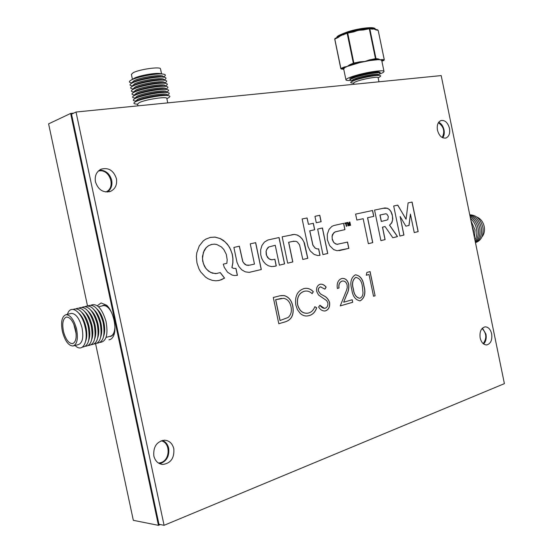 <?xml version="1.0" encoding="UTF-8"?>
<svg xmlns="http://www.w3.org/2000/svg" width="553" height="553" viewBox="0 0 553 553"><rect width="100%" height="100%" fill="white"/><g stroke="black" fill="none" stroke-linecap="round" stroke-linejoin="round"><path stroke-width="0.83" d="M108.955 339.812C110.904 339.618 112.432 338.284 113.552 335.809C117.201 328.33 113.247 310.938 106.598 305.221L101.088 302.94L97.335 305.768M158.538 463.103L161.103 462.578C170.469 459.654 170.462 442.414 161.123 440.817M105.858 191.988C116.165 187.916 109.992 168.81 99.022 170.932L98.31 171.064M73.687 113.137L70.632 113.441L158.455 525.35L160.329 524.569M442.241 137.531C445.082 131.483 443.796 126.547 438.384 122.731M483.184 343.641C486.972 338.353 486.605 333.307 482.085 328.489M70.632 113.441L48.602 123.865L87.478 305.761M95.628 343.911L133.328 520.325L158.455 525.35M73.597 345.874L78.478 344.581C82.625 342.846 83.773 337.116 81.934 327.397C79.307 318.245 75.789 313.572 71.385 313.378L70.86 313.51M62.489 331.924C65.102 341.132 68.634 345.825 73.093 346.005C77.213 344.27 78.353 338.526 76.501 328.765C73.867 319.579 70.362 314.885 65.973 314.685C61.777 316.42 60.616 322.164 62.489 331.924M75.077 345.48C82.508 353.312 88.929 341.747 85.031 326.657C81.623 311.256 70.438 303.756 67.452 314.325M85.66 341.201C87.111 337.365 87.167 332.436 85.819 326.429C84.25 320.305 81.899 315.86 78.761 313.081M82.501 347.111C88.563 346.233 90.422 339.162 88.065 325.89C84.056 312.784 79.12 307.274 73.252 309.369M88.694 340.344C90.125 336.507 90.174 331.613 88.839 325.662C87.284 319.599 84.955 315.182 81.844 312.397M85.494 346.316C91.57 345.425 93.436 338.36 91.093 325.129C87.091 312.065 82.148 306.569 76.259 308.643M91.715 339.487C93.125 335.657 93.174 330.798 91.853 324.901C90.312 318.901 87.996 314.505 84.906 311.719M88.48 345.528C94.563 344.616 96.436 337.558 94.1 324.369C90.104 311.346 85.162 305.864 79.259 307.931M94.729 338.63C96.118 334.807 96.16 329.982 94.846 324.148C93.326 318.203 91.031 313.834 87.955 311.049M91.445 344.74C97.542 343.807 99.422 336.763 97.1 323.609C93.111 310.627 88.162 305.159 82.245 307.212M97.722 337.779C99.098 333.964 99.132 329.166 97.833 323.394C96.326 317.512 94.045 313.171 90.996 310.378M94.404 343.959C100.508 343.005 102.402 335.968 100.079 322.855C96.104 309.915 91.148 304.461 85.217 306.5M100.708 336.929C102.063 333.12 102.091 328.358 100.805 322.641C99.312 316.814 97.052 312.507 94.024 309.708M97.349 343.178C103.459 342.203 105.36 335.18 103.052 322.109C99.084 309.203 94.128 303.763 88.176 305.795M103.681 336.086C105.015 332.284 105.042 327.556 103.764 321.894C102.291 316.129 100.045 311.844 97.038 309.044M100.287 342.404C106.404 341.408 108.312 334.399 106.01 321.362C102.049 308.498 97.086 303.072 91.121 305.083M106.072 337.371L110.289 336.259C113.137 335.505 114.678 332.36 114.927 326.83M110.344 336.487C112.819 335.899 114.347 333.376 114.92 328.931M75.422 329.007C73.183 321.203 70.203 317.215 66.478 317.049C62.918 318.521 61.929 323.401 63.519 331.689C65.745 339.514 68.745 343.496 72.526 343.648C76.031 342.176 76.991 337.295 75.422 329.007M110.268 310.019C107.925 306.666 105.595 305.125 103.273 305.401L101.759 306.003M111.243 311.871C108.692 307.447 106.052 305.367 103.321 305.629L102.782 305.761M73.798 324.141L76.162 333.784M133.169 78.879L134.282 78.222C138.962 75.706 153.948 72.872 159.333 73.473L160.868 73.736M132.423 79.335L131.386 74.434L133.121 72.747C139.266 69.325 160.57 66.346 160.515 68.869L160.529 68.952M132.202 82.915L132.146 82.909C128.766 82.535 128.496 81.568 131.344 79.991L131.524 79.902C137.289 76.805 155.905 73.279 162.527 74.019C165.948 74.385 166.28 75.346 163.515 76.888L163.218 77.067M132.208 82.936L132.105 82.466L133.964 80.731C140.517 77.192 163.19 73.95 163.1 76.521L163.121 76.604M132.962 82.48L134.179 81.754C139.19 79.1 155.275 76.065 160.93 76.694L162.513 76.971M132.844 85.95L132.706 85.929C129.43 85.577 129.174 84.637 131.925 83.109L132.181 82.985C137.974 79.909 156.72 76.362 163.259 77.095C166.571 77.455 166.895 78.381 164.22 79.874L163.854 80.095M132.858 86.012L132.755 85.521L134.614 83.807C141.174 80.309 163.84 77.04 163.743 79.57L163.764 79.646M133.577 85.57L134.828 84.837C139.868 82.197 156.064 79.141 161.649 79.77L163.197 80.04M133.487 88.992L133.266 88.95C130.1 88.611 129.844 87.699 132.506 86.227L132.831 86.068C138.665 83.005 157.536 79.445 163.992 80.178C167.2 80.517 167.504 81.409 164.918 82.853L164.497 83.123M133.508 89.088L133.404 88.577L135.264 86.89C141.838 83.42 164.497 80.13 164.386 82.611L164.4 82.687M134.199 88.667L135.485 87.913C140.545 85.286 156.852 82.217 162.368 82.846L163.875 83.109M134.13 92.026L133.826 91.971C130.771 91.646 130.522 90.768 133.086 89.344L133.487 89.144C139.349 86.109 158.352 82.535 164.718 83.254C167.822 83.586 168.119 84.443 165.624 85.839L165.133 86.144M134.158 92.157L134.047 91.632L135.914 89.966C142.494 86.538 165.147 83.22 165.029 85.66L165.043 85.729M134.814 91.757L136.135 90.989C141.229 88.383 157.64 85.3 163.087 85.915L164.559 86.178M134.773 95.061L134.393 94.992C131.434 94.681 131.192 93.837 133.674 92.462L134.137 92.227C140.033 89.206 159.16 85.618 165.451 86.33C168.444 86.648 168.734 87.478 166.322 88.826L165.769 89.171M134.814 95.234L134.697 94.681L136.57 93.042C143.158 89.655 165.796 86.309 165.672 88.701L165.686 88.777M135.437 94.846L136.785 94.065C141.907 91.473 158.428 88.376 163.799 88.992L165.236 89.24M135.416 98.095L134.96 98.012C132.105 97.715 131.87 96.899 134.261 95.572L134.787 95.31C140.718 92.31 159.976 88.701 166.177 89.406C169.066 89.71 169.349 90.512 167.02 91.812L166.412 92.199M135.464 98.303L135.34 97.736L137.22 96.118C143.815 92.773 166.453 89.399 166.315 91.743L166.329 91.819M135.782 98.178L137.434 97.141C142.591 94.57 159.216 91.452 164.518 92.061L165.914 92.31M136.059 101.13L135.526 101.033C132.768 100.75 132.54 99.962 134.849 98.69L135.444 98.393C141.409 95.413 160.785 91.777 166.902 92.482C169.695 92.773 169.965 93.547 167.718 94.798L167.047 95.22M136.114 101.379L135.99 100.791L137.87 99.194C144.471 95.883 167.103 92.489 166.958 94.791L166.971 94.86M136.384 101.289L138.091 100.217C143.268 97.66 160.004 94.528 165.229 95.137L166.591 95.372M137.656 104.337L136.093 104.054C133.432 103.784 133.211 103.031 135.437 101.793L136.093 101.476C142.093 98.51 161.594 94.86 167.621 95.558C170.317 95.835 170.58 96.575 168.416 97.784L166.882 98.752M137.974 105.851L137.593 104.033L139.377 102.554C145.619 99.471 166.944 96.236 166.806 98.365L166.819 98.427M352.005 78.422L352.109 77.392M352.379 78.173L355.503 76.715C363.763 74.074 370.842 72.685 376.724 72.526L377.54 72.657M352.455 80.6L351.487 80.441C349.89 80.309 349.738 79.853 351.037 79.072L354.148 77.717C360.846 75.236 374.879 72.471 378.805 72.858C380.429 72.989 380.602 73.438 379.31 74.22L378.314 74.89M352.538 80.994L352.413 80.406C352.316 79.964 353.464 79.307 355.862 78.436C363.003 75.775 378.349 73.176 378.259 74.627L378.273 74.676M352.89 80.759L356.035 79.3C364.351 76.667 371.436 75.27 377.298 75.111L378.093 75.236M353.775 83.282L351.971 82.985C350.429 82.86 350.284 82.418 351.535 81.664L354.687 80.309C361.413 77.835 375.515 75.056 379.379 75.443C380.955 75.567 381.121 76.003 379.876 76.756L378.169 77.904M353.982 84.291L353.74 83.102C353.65 82.694 354.736 82.086 356.996 81.27C363.743 78.789 378.204 76.328 378.121 77.662L378.128 77.71M377.353 71.793L377.74 72.111M476.824 217.039C480.834 218.712 483.35 222.112 484.359 227.248C484.87 231.182 484.062 234.396 481.94 236.891M469.753 214.799C476.548 215.027 480.958 219.41 482.976 227.967C483.661 235.778 481.158 240.673 475.469 242.649M469.836 215.179C475.891 216.354 479.748 220.751 481.407 228.361C482.112 235.232 480.128 239.961 475.449 242.539M469.981 215.898C475.2 217.806 478.483 222.099 479.831 228.762C480.522 234.693 479.036 239.138 475.359 242.096M470.209 217.004C474.502 219.423 477.184 223.474 478.248 229.17C478.891 234.133 477.868 238.17 475.186 241.267M470.534 218.608C473.803 221.269 475.85 224.919 476.658 229.571C477.211 233.525 476.631 236.974 474.909 239.933M471.025 220.986L475.068 229.972L474.481 237.831M471.889 225.216L473.472 230.38L473.672 233.884M379.69 72.989L380.201 72.263C377.72 71.24 370.579 72.215 358.786 75.18C352.766 76.895 349.745 78.194 349.724 79.086L350.464 79.459M381.736 60.464L380.27 59.759L377.837 59.689L369.604 60.595L353.989 63.761L353.353 63.194L347.16 33.27L340.793 35.579L338.159 37.493L338.381 36.878L343.897 34.293M347.471 32.613L347.16 33.27L347.726 33.097L347.54 32.599M353.505 31.397L363.183 29.447L363.369 29.959L358.392 30.304L353.671 31.908L353.491 31.397L347.567 32.592L353.975 31.286M375.425 29.433L375.909 29.903L373.904 28.922L372.141 29.171L371.747 28.721L374.92 29.247M379.489 74.116C382.621 72.927 384.128 72.021 383.989 71.392C383.948 69.719 368.927 71.738 357.231 75.042C349.731 77.185 345.971 78.809 345.95 79.909C346.219 80.475 347.934 80.634 351.086 80.406M359.858 61.825L359.92 62.558L347.194 66.457L349.876 64.66L353.602 63.104L359.858 61.825L364.835 61.473L369.549 59.869L375.48 58.666L369.3 28.763L363.369 29.959M338.159 37.493L334.8 39.069L340.883 68.448L341.512 69.001L344.899 67.577L344.27 67.017L347.194 66.457L344.899 67.577L343.683 68.938L345.936 79.832M372.141 29.171L369.798 28.721L375.971 58.611L375.48 58.666L375.528 59.399L377.837 59.689L378.28 58.908L380.27 59.759L384.238 59.669L378.183 30.346L375.909 29.903M374.782 29.178L377.699 29.883M384.245 59.731L383.913 60.401L381.895 61.224L384.079 60.256M378.197 30.415L384.28 59.689L383.796 60.436L381.549 60.153L381.992 59.378M372.003 28.735L371.651 28.701M362.657 29.537L369.121 28.251L369.798 28.721L369.127 28.258M378.28 58.908L375.971 58.611L375.528 59.399L369.604 60.595L369.549 59.869M344.09 34.224L343.71 34.887M349.876 64.66L350.505 65.219L353.989 63.761L347.726 33.097L353.671 31.908M338.941 36.567L335.021 38.454L334.689 39.159L335.173 38.413M343.745 69.249L341.367 69.021M396.211 236.94L397.483 236.525L389.623 225.154L392.049 222.327L392.782 218.746L392.167 214.377L390.999 211.536L389.374 209.463L387.314 208.253L384.909 207.935L374.554 210.078L380.906 240.624L385.102 239.608L382.545 227.138L385.061 226.557L392.817 237.742L397.413 236.587L389.519 225.154L391.434 223.329L392.602 220.039L392.423 215.864L390.909 211.55L389.284 209.476L387.231 208.274L382.821 208.322M405.971 219.175L397.794 205.142L393.688 205.986L399.909 236.055L403.932 235.053L400.137 216.479L405.861 226.163L409.047 225.444L410.416 214.094L414.252 232.585L418.172 231.603L412.096 202.052L408.1 202.91L406.082 219.168L397.704 205.163M274.979 266.235L276.265 265.896L274.91 259.26L271.737 259.813L268.896 258.763L266.567 255.486L266.138 251.276L266.664 249.507L268.896 246.942L275.249 245.297L279.41 265.177L284.581 263.885L279.065 237.527L267.949 239.988L264.382 242.103L261.922 245.539L260.636 249.908L260.705 254.643L261.68 258.237L263.346 261.417L265.592 263.968L268.288 265.737L271.592 266.601L274.979 266.235M273.694 266.491L276.182 265.91L274.82 259.281M348.991 224.725L347.934 222.417L347.332 222.555L348.003 225.887L348.431 225.79L348.024 223.557L349.067 225.652L349.461 225.603L349.593 223.122L350.118 225.417L350.554 225.32L349.862 221.995L349.254 222.223L349.005 224.739L347.491 222.486M219.43 280.378L224.573 278.111L220.322 272.629L215.483 273.659L210.575 272.394L207.057 269.733L205.557 267.915L203.366 263.525L202.474 258.686L203.407 252.334L206.138 247.73L208.564 245.698L211.384 244.481L214.419 244.143L216.824 244.516L221.366 246.921L223.792 249.472L226.308 254.352L227.186 259.799L226.861 263.318L223.267 264.147L224.283 267.369L227.539 272.214L232.08 275.048L234.431 275.539L237.417 275.353L235.965 268.454L233.608 268.364L231.963 267.604L232.903 262.779L232.937 258.327L232.212 253.896L229.765 247.703L227.255 244.025L223.447 240.437L220.26 238.564L215.096 237.113L210.368 237.389L205.626 239.207L203.179 241.004L199.225 245.995L196.785 252.832L196.37 256.571L196.958 262.924L198.942 268.855L200.746 271.993L205.516 277.081L208.253 278.85L212.387 280.399L215.94 280.813L219.43 280.378M217.958 280.668L221.311 279.783L224.483 278.124L220.205 272.608M217.122 273.541L212.387 273.175L208.702 271.274L205.474 267.929L204.237 265.848L202.688 261.127L202.439 256.474L204.154 250.474L206.055 247.744L208.481 245.712L211.951 244.343M159.776 463.76C166.557 461.444 169.522 456.287 168.693 448.289C167.773 444.405 165.7 441.778 162.485 440.402M153.831 455.942C155.213 461.161 158.234 464.002 162.893 464.465C170.849 463.234 174.492 457.981 173.808 448.718C172.384 443.368 169.259 440.52 164.435 440.181C156.686 441.557 153.153 446.81 153.831 455.942M483.612 343.987C485.88 341.616 486.661 338.332 485.969 334.136L482.458 328.102M480.163 337.966C481.359 342.563 483.55 344.878 486.737 344.927C490.76 343.724 492.398 340.019 491.658 333.812C490.463 329.187 488.244 326.864 485.016 326.858C481.048 328.081 479.43 331.786 480.163 337.966M442.732 137.78C444.177 135.713 444.605 133.073 444.011 129.851C443.126 126.098 441.349 123.568 438.695 122.275M437.464 130.176C439.13 135.948 441.958 138.561 445.925 138.015C449.043 136.577 450.232 133.356 449.492 128.365C447.819 122.559 444.971 119.953 440.955 120.547C437.893 122.006 436.725 125.22 437.464 130.176M107.4 192.05C111.125 189.299 112.556 185.359 111.692 180.223C109.75 173.621 105.678 170.241 99.478 170.089M95.448 181.806C98.227 189.921 103.252 193.108 110.517 191.379C115.356 188.946 117.319 184.695 116.413 178.64C113.579 170.393 108.457 167.241 101.033 169.197C96.409 171.693 94.549 175.895 95.448 181.806M233.884 247.433L237.023 262.412L238.924 266.601L241.785 269.857L245.311 271.848L249.133 272.373L261.32 269.518L255.68 242.656L250.253 243.852L254.47 264.085L249.735 265.15L246.403 265.108L243.721 263.062L242.815 261.534L239.38 246.196L233.884 247.433M292.35 241.461L295.876 241.274L297.327 242L299.574 244.868L302.809 259.468L307.8 258.299L304.447 243.023L302.256 238.958L299.94 236.58L297.258 235.018L294.431 234.417L282.168 236.808L287.684 263.173L292.814 261.928L288.701 242.276L294.002 241.136M317.657 229.066L322.931 254.601L327.749 253.468L322.44 227.974L317.657 229.066M333.777 225.541L331.807 226.454L329.063 229.336L327.286 234.272L327.376 239.76L329.65 245.622L333.639 249.569L337.06 250.737L348.846 248.359L347.54 242.076L337.074 244.322L334.593 243.237L333.583 242.145L332.187 238.751L332.173 236.09L333.749 232.813L335.45 231.797L344.948 229.619L343.641 223.322L333.777 225.541M337.586 244.385L335.678 243.977L333.5 242.159L332.256 239.477L332.083 236.103L332.65 234.265L335 231.928L344.858 229.633L343.551 223.343M369.024 274.509L366.314 275.242L366.833 272.47L370.088 271.599L375.107 295.793L373.538 296.249L369.024 274.509L366.314 275.228M292.827 306.279C294.189 314.692 291.631 319.897 285.148 321.887L278.795 323.733L273.293 297.479L280.06 295.772L284.145 295.572C288.742 296.85 291.638 300.424 292.827 306.279L292.737 306.286C294.106 314.705 291.542 319.904 285.058 321.894L278.788 323.712M76.024 112.031L164.082 525.315L504.398 383.637L441.19 75.588L76.024 112.031L71.524 114.153L158.96 524.299L164.082 525.315M346.821 222.659L344.802 223.066L344.927 223.661L345.701 223.488L346.289 226.308L346.745 226.17L346.192 223.384L346.931 223.184L346.821 222.659M372.577 210.499L355.6 214.129L356.858 220.053L363.176 218.705L368.36 243.7L372.757 242.601L367.621 217.73L373.793 216.375L372.577 210.499M304.924 232.308L308.042 246.61L310.212 250.938L314.166 254.463L317.685 255.493L320.021 255.348L318.68 248.898L317.118 248.905L315.21 248.09L312.957 245.186L309.804 230.815L314.685 229.744L313.344 223.294L308.456 224.338L307.102 217.965L302.138 218.96L304.924 232.308M315.694 216.154L314.961 216.382L316.268 222.741L321.134 221.698L319.8 215.29L315.694 216.154M364.005 286.108C365.886 292.903 364.717 297.763 360.508 300.694L359.975 300.818C355.385 299.975 352.655 296.208 351.791 289.509C349.821 282.659 350.941 277.8 355.15 274.931L355.517 274.848C360.238 275.588 363.065 279.341 364.005 286.108L363.915 286.115C365.796 292.91 364.627 297.777 360.418 300.701L360.508 300.694M347.146 285.03C346.296 282.161 344.726 280.827 342.438 281.028L342.12 281.097C339.583 282.085 338.554 284.38 339.024 287.995L337.358 288.452C336.625 283.309 338.063 280.005 341.671 278.525L342.12 278.429C345.397 278.194 347.609 280.177 348.749 284.387C349.116 288.002 348.494 291.3 346.89 294.279L343.669 302.208L352.192 299.761L352.717 302.284L340.233 305.906L346.607 290.125L347.243 287.671L347.146 285.03M329.588 302.47C330.079 306.784 328.745 309.576 325.593 310.841L325.005 310.973C322.44 311.097 320.311 309.77 318.611 306.991L319.966 305.242C321.238 307.233 322.807 308.263 324.666 308.332L325.046 308.256C327.182 307.523 328.129 305.747 327.881 302.92L326.685 300.638L318.556 295.012L316.675 291.445C316.212 287.664 317.374 285.265 320.173 284.263L320.526 284.194C322.669 284.055 324.542 285.051 326.139 287.166L324.922 289.129L320.519 286.903C318.894 287.401 318.175 288.721 318.376 290.871L320.325 293.795L323.422 295.599C326.305 296.767 328.364 299.055 329.588 302.47L329.498 302.477C329.989 306.791 328.655 309.583 325.503 310.848L325.593 310.841M295.807 304.945C294.721 296.394 297.348 290.968 303.687 288.666L304.496 288.479C307.758 287.885 310.703 288.963 313.323 291.708L312.12 293.65C309.95 291.542 307.551 290.705 304.924 291.141L304.122 291.32C298.938 293.228 296.774 297.666 297.632 304.62C299.36 310.731 302.698 313.592 307.655 313.198L308.774 312.95C311.581 312.086 313.606 310.005 314.844 306.701L316.682 307.779C315.279 311.947 312.832 314.539 309.334 315.569L307.89 315.887C305.152 316.344 302.609 315.521 300.258 313.427L297.445 309.68L295.807 304.945M281.318 295.579L284.145 295.572M284.055 295.585C288.652 296.864 291.549 300.431 292.737 306.286M281.477 298.385L275.622 299.685L279.991 320.519L288.113 317.491C291.002 314.885 291.97 311.318 291.016 306.777C289.972 301.89 287.505 299.069 283.599 298.316L275.712 299.678L280.081 320.512M346.289 226.301L346.655 226.184L346.102 223.405L346.842 223.198L346.738 222.679M344.927 223.654L345.701 223.488M368.36 243.693L372.667 242.615L367.538 217.744L373.704 216.396L372.487 210.52M356.858 220.053L363.176 218.705M369.998 271.627L375.107 295.793M375.017 295.8L373.538 296.228M237.334 275.366L235.882 268.468L233.518 268.378L231.88 267.617L232.82 262.793L232.854 258.341L232.122 253.91L230.677 249.7L228.507 245.815L225.057 241.834L220.177 238.578L215.013 237.133L210.258 237.41M308.456 224.338L307.012 217.986L302.138 218.96M319.938 255.355L318.59 248.912L317.028 248.919L315.12 248.103L312.867 245.2L309.721 230.836L314.602 229.765L313.254 223.315M316.261 222.741L321.044 221.718L319.71 215.304L317.111 215.843M360.418 300.701L359.726 300.846M355.676 274.82C360.266 275.781 363.01 279.541 363.915 286.115M356.097 277.364L355.641 277.447C352.475 279.873 351.701 283.744 353.326 289.06C353.906 294.244 355.959 297.314 359.471 298.267M355.724 277.433C352.565 279.859 351.791 283.73 353.415 289.046C354.01 294.334 356.097 297.396 359.678 298.24L360.038 298.164C361.918 297.362 362.906 295.592 363.003 292.869L362.402 286.544C361.71 281.145 359.519 278.104 355.835 277.412L355.641 277.447M342.577 281L342.12 281.097M342.031 281.104C339.494 282.092 338.464 284.394 338.934 288.002L339.024 287.995M338.934 288.002L337.351 288.438M342.335 278.394C345.487 278.359 347.595 280.364 348.66 284.394L348.749 284.387M348.66 284.394C349.026 288.016 348.404 291.313 346.8 294.293L343.669 302.208M352.109 299.781L352.717 302.284M352.627 302.297L340.24 305.892M325.503 310.848L324.646 311.014M319.917 305.304L324.459 308.36M320.747 284.152C322.779 284.187 324.549 285.196 326.049 287.18L326.139 287.166M326.049 287.18L324.874 289.081M320.92 286.827L320.519 286.903M320.436 286.917C318.805 287.408 318.086 288.728 318.286 290.878L318.376 290.871M318.286 290.878L320.325 293.795M320.235 293.802L323.422 295.599M323.332 295.606C326.215 296.774 328.275 299.062 329.498 302.477M304.986 288.396C308.049 288.037 310.8 289.143 313.233 291.714L313.323 291.708M313.233 291.714L312.065 293.602M305.304 291.085L304.122 291.32M304.032 291.327C298.848 293.242 296.691 297.673 297.549 304.627L297.632 304.62M297.549 304.627C299.166 310.53 302.373 313.406 307.164 313.261M314.823 306.749L316.682 307.779M316.593 307.793C315.196 311.954 312.742 314.553 309.245 315.576L309.334 315.569M309.245 315.576L307.261 315.963M350.118 225.41L350.464 225.334L349.558 222.043M349.378 225.61L349.593 223.122M347.996 225.887L348.349 225.811L348.024 223.557M338.975 250.689L348.756 248.373L347.45 242.096M322.931 254.594L327.666 253.481L322.351 227.995M287.678 263.166L292.724 261.942L288.618 242.297L292.267 241.481M302.809 259.468L307.71 258.313L303.929 241.972L302.166 238.972L299.85 236.594L297.168 235.039L294.341 234.431L291.804 234.721M279.41 265.164L284.491 263.899L278.975 237.548M272.553 259.73L270.168 259.523L267.645 257.622L266.249 254.719L266.048 251.29L267.521 248.041L268.806 246.956L275.249 245.297M248.567 265.378L246.32 265.122L244.875 264.306L242.732 261.548L239.297 246.216M249.382 272.346L261.23 269.532L255.597 242.677M414.252 232.578L418.082 231.617L412.006 202.073M405.854 226.156L408.957 225.458L410.416 214.094M399.909 236.048L403.842 235.066L400.137 216.479M392.81 237.735L396.121 236.954M380.906 240.617L385.012 239.629L382.455 227.152L385.061 226.557M385.821 213.776L379.939 215.02L381.273 221.449L387.01 220.059L387.902 219.347L388.303 216.527L386.948 214.177L385.821 213.776L380.029 215.006L381.363 221.428M375.287 29.226L375.266 29.115C375.107 26.897 360.003 28.562 348.355 32.143C341.713 34.196 338.014 35.952 337.254 37.41M348.48 31.569C359.374 28.217 373.572 26.558 374.443 28.48M344.27 67.017L340.772 68.524L341.277 69.014L343.738 69.215M340.821 68.482L334.745 39.187L340.772 68.524L341.277 69.014M72.955 343.537L72.526 343.648M104.241 305.166L103.273 305.401M103.321 305.629L98.552 306.777M71.385 313.378L65.973 314.685M134.13 78.298L131.344 79.991M133.957 81.872L131.925 83.109M134.552 84.975L132.506 86.227M135.139 88.086L133.086 89.344M135.734 91.19L133.674 92.462M136.328 94.293L134.261 95.572M136.923 97.397L134.849 98.69M137.517 100.501L135.437 101.793M167.753 102.879L166.806 98.365M165.229 95.137L167.621 95.558M167.103 95.469L166.958 94.791M164.518 92.061L166.902 92.482M166.453 92.406L166.315 91.743M163.799 88.992L166.177 89.406M165.81 89.344L165.672 88.701M163.087 85.915L165.451 86.33M165.16 86.282L165.029 85.66M162.368 82.846L164.718 83.254M164.518 83.22L164.386 82.611M161.649 79.77L163.992 80.178M163.868 80.157L163.743 79.57M160.93 76.694L163.259 77.095M163.225 77.095L163.1 76.521M159.333 73.473L162.527 74.019M161.566 73.853L160.515 68.869M351.929 78.049L351.01 77.904M352.814 77.883L351.037 79.072M353.319 80.468L351.535 81.664M378.971 81.796L378.121 77.662M377.298 75.111L379.379 75.443M378.397 75.284L378.259 74.627M376.724 72.526L378.805 72.858M377.865 72.706L377.727 72.056M377.789 72.332L378.591 71.793M375.328 29.413L375.266 29.115C375.383 28.334 374.105 27.844 371.443 27.65C364.178 27.823 356.512 29.129 348.431 31.569C339.556 34.756 335.816 36.712 337.199 37.438M347.554 32.586L343.607 34.404M383.989 71.392L381.715 60.374M363.183 29.447L369.121 28.251L371.747 28.721M162.893 464.465L161.656 464.326M486.737 344.927L486.336 344.948M445.925 138.015L445.524 138.126M110.517 191.379L109.176 191.808"/></g></svg>
